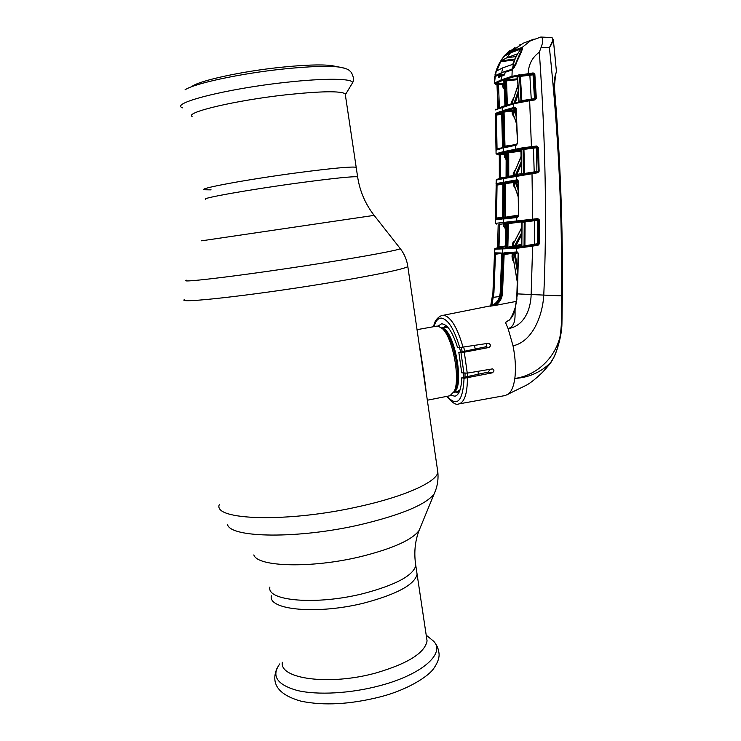 <?xml version="1.0" encoding="UTF-8"?>
<svg xmlns="http://www.w3.org/2000/svg" width="741" height="741" viewBox="0 0 741 741"><rect width="100%" height="100%" fill="white"/><g stroke="black" fill="none" stroke-linecap="round" stroke-linejoin="round"><path stroke-width="1.11" d="M424.334 379.707L421.018 356.94M297.975 172.699C332.468 168.207 351.873 166.41 356.189 167.29L356.264 167.799L356.189 167.29C351.873 166.41 332.468 168.207 297.975 172.699C248.161 179.266 197.662 188.594 204.192 189.742C197.662 188.594 248.161 179.266 297.975 172.699M416.609 571.005L417.1 574.294C414.617 584.603 397.222 594.115 364.915 602.822C318.195 614.817 267.686 610.13 271.354 595.82C267.686 610.13 318.195 614.817 364.915 602.822C397.222 594.115 414.617 584.603 417.1 574.294L416.609 571.005M427.325 400.214L449.944 395.75L454.196 391.424C460.522 379.096 452.881 338.137 442.497 328.726L438.079 326.086L436.847 326.123M445.702 325.243L444.016 327.411M456.15 391.952L458.512 393.36M474.36 345.51L475.296 348.983M478.214 371.25L478.167 374.261M467.608 376.521L467.645 373.066M464.746 351.188L463.699 347.251M419.036 343.407C421.657 357.884 425.204 382.226 426.297 393.138M345.38 95.043L345.195 93.811C340.527 90.81 320.751 91.143 285.859 94.82C235.481 100.35 185 112.354 192.067 116.43M337.136 66.847L331.514 65.569C321.001 64.337 304.134 64.912 280.913 67.292C242.594 71.247 200.95 80.26 192.401 86.113M204.192 189.742L211.083 189.872M282.34 662.259C279.116 678.978 329.615 685.823 375.835 672.995C407.791 663.64 424.871 652.932 427.066 640.891L426.483 637.001M501.796 254.515L500.24 293.121C499.49 300.068 495.97 304.403 489.671 306.126L490.107 306.033M489.671 306.126L490.209 306.144C496.535 304.44 500.092 300.114 500.86 293.149L500.24 293.121M490.746 306.2C497.137 304.495 500.721 300.161 501.509 293.177L503.167 254.45L504.139 254.459L502.472 293.223C502.037 298.642 499.61 302.717 495.21 305.449L490.209 306.144M503.167 254.45L503.834 252.894L504.575 253.672L504.139 254.459L513.143 253.339L513.022 256.97L512.05 256.951L512.179 253.32M517.181 252.792L504.575 253.672L517.199 252.792L516.486 252.005L516.542 248.328L494.673 249.208C494.488 248.67 495.349 248.235 497.257 247.911L495.451 248.615L503.213 248.624L517.051 247.587L537.809 244.41L538.642 243.641L538.79 220.188L537.762 220.309L537.605 243.743L539.485 243.632L538.179 245.141L537.809 244.41L520.59 247.003M503.834 252.894L517.246 251.931L518.431 253.357L517.422 293.881L515.106 308.645C514.069 315.157 510.864 319.76 505.482 322.437L508.224 320.584C509.725 320.705 511.929 316.731 514.847 308.682L515.06 308.821M513.541 260.776L512.587 260.11L512.05 256.951M516.347 301.383L495.21 305.449M513.374 259.748L512.587 260.11M517.524 283.488L513.022 256.97L517.542 282.905M513.217 258.729L513.43 259.665M538.179 245.141L532.631 246.123L531.149 294.51C530.815 309.201 524.267 326.188 508.113 328.634C516.579 325.818 514.81 315.453 515.106 308.645L516.986 298.799M532.26 245.391L532.631 246.123L516.542 248.328L517.051 247.587M539.633 220.16L537.66 219.438L524.721 221.133L537.66 219.438L537.827 218.614L539.633 220.16L539.485 243.632M537.188 219.503L537.762 220.309L525.091 221.892L524.906 245.771L537.605 243.743L537.142 244.484M534.613 244.854L534.493 219.864M525.221 221.077L525.091 221.892L522.062 222.328L521.84 246.234L524.054 246.012L524.239 222.078L523.6 221.281M523.572 246.753L524.906 245.771M520.728 221.624L522.062 222.393M521.84 246.234L520.182 247.086M521.831 234.61L516.069 245.373L521.72 244.373M521.877 227.617L513.411 243.752L513.337 246.355L514.402 246.29L521.849 232.442M513.837 247.012L516.069 245.373L516.449 246.67L505.177 248.105M521.877 227.228L513.411 243.752M513.958 242.288L513.717 241.668L514.31 241.557M521.729 221.837L508.409 223.634L507.854 247.151L512.364 246.345L512.439 243.743L513.717 241.668M508.409 223.634L506.724 223.93L506.159 247.475L505.584 248.198M507.854 247.151L506.872 247.438L507.428 223.865L506.955 223.124M495.507 219.762L495.599 223.319L537.827 218.614M524.424 220.318L524.721 221.142L504.056 223.421M523.535 220.42L523.933 221.235M504.927 181.971L517.283 179.785L518.515 181.119L518.765 215.659L517.496 217.446L504.649 218.901L504.056 217.428L504.306 183.62L504.927 181.971L505.705 182.74L518.246 181.082M496.081 180.082L496.859 179.303L504.139 177.859L537.466 172.06L537.836 172.746L503.584 178.59L503.269 222.643L504.037 223.421L517.459 222.004L516.746 221.216L516.746 217.53L517.394 216.78L516.894 217.521M504.149 177.859L503.584 178.59L496.275 180.035L496.859 179.303L532.001 172.949L532.677 220.105M516.44 179.933L517.162 180.73L516.375 179.943L516.81 175.524M518.079 216.659L517.394 216.78L517.996 216.705L517.496 217.446M517.283 179.785L517.95 180.591M505.816 158.87L504.473 157.101L504.464 154.378L500.295 154.869L500.332 177.988L506.372 177.006M507.761 176.784L510.595 176.33M498.674 178.924L499.323 178.016L500.332 177.988L499.832 178.692M500.314 155.082L499.304 155.138L498.786 154.276L500.295 154.869M499.323 178.016L499.304 155.138L498.035 154.591L505.038 153.443L505.862 154.184L504.464 154.378L504.649 153.591L505.473 154.323L506.214 160.658M504.473 157.101L505.482 157.046L506.214 160.806M499.221 178.813L499.332 178.303M500.314 178.099L499.332 178.257M499.138 154.554L499.99 154.489L499.138 154.554M505.288 153.832L504.464 153.924M499.888 154.434L499.11 154.526M498.008 154.619L496.072 153.85L495.377 113.54M497.1 154.406L496.275 153.674L503.343 151.655L522.562 147.811L522.905 148.672L504.13 152.414L497.1 154.406L498.091 154.619M495.377 113.53L496.424 115.031L497.035 148.635L501.036 148.015M495.572 113.401L496.201 114.253L501.685 113.669M495.405 115.142L501.703 114.466M501.583 112.067L496.396 114.133L501.676 113.577M513.087 111.141L512.114 111.243L513.087 111.141M512.151 112.382L513.124 112.28M501.629 111.937L501.092 111.206L501.694 112.558L502.574 146.662L502.046 148.348L496.248 150.108L496.757 149.386L502.389 147.654L496.868 149.358M496.414 114.123L495.59 113.392L501.092 111.206M496.016 148.7L497.035 148.635M496.062 150.201L496.683 149.413M502.472 147.644L502.046 148.348M516.301 149.784L515.579 148.987L515.449 145.31L504.612 147.7L503.963 146.31L503.093 112.113L503.667 110.363L513.809 107.464L513.606 103.777L495.488 109.807L502.685 106.417L514.069 103.027L518.302 90.828M505.14 146.959L515.968 144.56L505.14 146.959L504.612 147.7M515.94 144.569L515.597 145.282L516.82 144.393L515.597 145.282M515.968 144.56L517.607 143.245L516.375 145.125M514.078 116.995L512.207 114.123L512.114 111.159L504.065 112.021L505.001 146.838M503.963 146.31L516.301 144.495M503.667 110.363L504.445 111.131L504.065 112.021L503.093 112.113M513.865 107.445L514.884 107.186L515.653 107.982L514.597 108.242L513.865 107.445L514.532 108.26L504.445 111.131L513.346 109.983L514.124 110.752L513.087 111.067L513.18 114.031L516.625 124.006M512.114 111.159L512.309 110.298L513.087 111.067M512.207 114.123L513.18 114.031L516.607 123.543M513.819 117.013L513.874 116.393M516.31 116.643L514.124 110.752L515.217 110.9L516.162 113.493M513.346 109.983L515.31 109.631L515.217 110.9L516.042 110.817M515.31 109.631L515.977 109.557M515.801 108.112L514.532 108.26M516.199 108.603L517.607 143.245M514.884 107.186L516.19 108.445M517.607 143.393L515.634 107.982M522.562 147.811L536.688 146.023L536.521 146.903L523.387 148.598L536.521 146.903L537.66 147.626L523.943 149.386L524.6 173.44L538.299 171.264L537.66 147.626L538.503 147.552L539.142 171.208L538.299 171.264M514.069 103.027L529.306 100.044L529.648 100.702L513.606 103.777L514.069 103.027L534.659 99.238L535.011 99.905L529.648 100.702L531.454 147.515M523.072 147.737L523.387 148.598M535.956 147.005L536.632 147.82L536.892 172.162M533.446 147.385L534.215 172.597M536.688 146.023L538.503 147.552M523.341 174.394L523.1 149.562L521.071 149.951L521.655 174.042L524.6 173.44L524.924 174.126M523.943 149.386L523.1 149.562L522.405 148.756L522.905 148.672M521.655 174.042L520.534 174.867M519.58 149.339L521.071 150.062M505.038 153.443L506.112 153.23M505.668 152.396L506.168 153.128L506.075 177.488M505.381 152.359L508.734 151.72L508.761 176.312L513.263 175.58L513.254 172.922L514.976 170.597M530.973 148.533L525.647 148.876M525.573 149.191L525.212 148.691L522.868 148.96L525.832 149.154M520.951 151.108L506.112 153.137L506.335 176.867L508.761 176.312M506.779 152.025L507.566 152.794L507.474 177.229M521.293 164.067L516.82 174.413L521.507 173.653M521.108 156.666L514.226 172.866L514.235 175.534L516.82 174.413L516.986 175.487M521.238 161.714L515.134 175.83M521.099 156.286L514.226 172.866L513.254 172.922M514.726 171.245L514.523 170.68M511.197 175.913L508.391 176.432M506.149 155.536L505.862 154.184M510.605 176.654L511.596 175.849M514.235 175.006L513.263 175.163M495.525 218.215L496.275 180.035L496.062 183.638L497.044 185.093L496.535 218.215L495.534 219.79L495.525 218.215L502.62 217.169M518.496 215.881L505.223 218.169L517.255 216.798M515.051 187.982L513.309 185.315L513.309 182.582L505.279 183.583L505.223 218.169L504.649 218.901M518.505 215.103L504.056 217.428M505.279 183.583L504.306 183.62M513.309 185.315L514.282 185.269L518.441 197.551M514.847 188.001L514.884 187.464M518.376 190.724L515.347 182.351L514.282 182.536L514.282 185.269L518.441 197.106M518.274 182.323L516.431 182.555L518.348 187.927M516.505 181.304L516.431 182.555L514.578 181.582M517.098 180.739L505.705 182.74M517.162 180.73L518.042 180.619M496.396 224.069L495.599 223.319L495.683 219.781L502.092 219.169L502.667 217.576L502.917 183.87L502.352 182.434L502.852 183.166M502.861 183.249L497.072 184.333L496.238 183.592L502.352 182.434M502.555 218.475L502.092 219.169M502.593 217.974L496.266 219.067L502.481 218.465M518.505 215.335L505.01 217.595M505.047 218.03L518.505 215.705L517.996 216.705M502.593 217.965L496.155 219.067L495.534 219.79M496.266 219.067L495.646 219.79M496.035 185.12L502.861 184.37M496.896 184.37L502.907 183.62M510.438 182.675L504.306 183.435L510.447 182.684M513.309 183.222L514.282 183.101M510.54 182.369L515.134 181.795L510.558 182.36L510.92 182.879M510.586 182.916L509.938 182.434L510.679 182.907M509.928 182.406L504.343 183.055M496.257 183.583L497.054 184.333L502.907 183.601M504.195 254.246L510.466 253.329M498.684 253.793L495.488 254.246L493.914 292.862L491.848 305.477M510.521 253.487L512.809 253.153M489.866 306.089C495.886 304.44 499.323 300.114 500.184 293.121L501.74 254.506L501.287 252.987L501.796 254.496M501.676 253.774L495.414 253.607L494.719 252.848L501.287 252.987M495.321 253.598L494.701 252.848L494.84 249.328L495.451 248.615M495.22 253.57L494.701 252.848M490.681 305.885L492.913 292.852L494.673 249.291M495.451 253.607L495.488 254.246L494.488 254.219M533.011 148.293L532.974 147.44M551.323 361.904L551.258 362.006C562.817 342.972 561.752 318.371 561.873 295.918C562.419 226.978 559.77 157.333 553.916 86.984C554.129 80.028 554.981 75.008 556.472 71.914L553.814 44.534M533.789 73.026L534.724 73.924M555.639 62.966L555.315 59.539M545.228 369.444L551.239 362.034C541.31 372.084 529.167 377.558 514.819 378.447C541.699 374.863 563.429 349.215 561.493 320.14L561.446 295.918C562.391 214.195 558.381 131.453 549.405 47.693C552.767 42.719 553.592 39.384 551.869 37.68L551.147 37.485L551.869 37.68M458.957 403.901L505.251 395.527L526.592 385.098C530.788 382.754 536.141 378.447 542.653 372.167L549.405 364.516L553.814 357.495C556.945 351.558 561.771 335.543 561.928 324.104L562.345 295.909L543.774 295.094C542.662 315.416 532.686 341.536 513.031 345.825L508.113 328.634L505.482 322.437M553.295 39.375L549.405 47.693L541.041 47.544L539.328 52.222C545.58 140.725 547.062 221.689 543.774 295.094L517.422 293.89M552.138 37.763L553.36 40.023L555.315 59.512M507.252 394.842C511.021 392.693 513.541 387.228 514.819 378.447C516.032 368.823 515.43 357.949 513.031 345.825M534.141 39.041L523.35 43.163L511.559 51.222L522.173 47.396L530.389 40.866L540.791 37.05C543.31 37.958 543.394 41.459 541.041 47.544M505.306 55.584L505.149 54.843L515.097 47.489M501.879 59.141L505.621 54.482L511.559 51.222L511.957 52.111L510.91 52.62M522.405 48.313L522.173 47.396L522.646 48.397L521.006 52.759L514.18 67.551L511.197 70.238L505.047 72.322L504.908 73.516M522.359 48.304L521.645 47.47M522.025 48.387L511.957 52.111M512.865 246.447L512.846 247.068M508.669 223.523L508.419 222.976L507.205 223.291M503.982 83.446L503.472 83.483M502.694 84.687L503.713 84.604M497.016 85.159L497.943 108.167L497.007 85.169L496.192 84.446L496.989 83.835L498.489 84.511L497.016 85.159L496.396 84.52M498.397 107.982L496.989 83.835L502.861 83.261L503.676 83.974L504.213 88.596M498.498 84.659L499.397 107.584M504.232 88.892L502.796 87.021L502.667 84.103L498.489 84.511M503.945 82.76L502.667 84.103L504 83.761M504.121 88.892L504.139 88.42M502.796 87.021L503.815 86.901L504.223 88.744M506.029 105.342L505.343 105.398M504.315 81.399L503.148 80.788L506.52 79.889L507.363 104.944M505.353 105.555L503.945 81.547L503.148 80.788M504.89 105.694L506.353 105.065L505.343 81.01L503.945 81.547L504.945 105.685M506.344 105.25L508.465 104.611M504.556 80.241L505.343 81.01L517.626 79.648M503.259 82.983L503.973 83.353M502.787 106.389L513.995 103.055M495.859 84.455L494.516 83.066L501.064 79.926L511.975 76.277L533.057 72.933L534.854 74.433L533.038 74.813L534.483 98.655L535.474 98.405L534.733 99.229L529.306 100.044M534.854 74.433L536.327 98.303L535.011 99.905M536.327 98.303L535.474 98.405L534.002 74.554L532.89 73.859L519.941 75.508L520.543 75.434L520.386 76.36L517.616 77.083L519.033 101.137L518.552 101.971M520.543 75.434L532.344 74.007L533.038 74.813L520.386 76.36L521.821 100.628L534.483 98.655L534.242 99.303M529.815 74.443L531.278 99.748M517.181 76.61L515.782 76.601L519.237 75.638L512.707 77.092L501.861 80.704L495.34 83.816L496.192 84.446M519.626 74.609L519.941 75.508L519.237 75.638L518.876 74.739M516.607 76.518L515.782 76.601L517.626 77.221M499.212 76.721L499.314 76.017L498.322 76.027L498.665 77.407L504.084 75.258L504.927 73.378M512.707 77.092L511.975 76.277L512.207 69.654L514.134 67.385M504.084 75.258L504.473 74.637L501.564 75.73L504.408 74.674M504.501 74.628L504.843 73.452M498.665 77.407L501.555 75.73L501.064 79.926L501.861 80.704M499.314 76.017L501.62 75.702M539.328 52.222C532.316 57.252 528.602 64.328 528.185 73.452L528.027 74.378M519.033 101.369L520.979 100.859L519.534 76.536L518.83 75.73M520.701 101.536L521.821 100.628L522.081 101.267M531.223 99.618L521.896 100.924M518.45 93.412L515.273 102.721M517.987 85.474L512.716 101.258L512.791 103.379M511.818 103.647L511.735 101.36L513.328 98.868M517.968 85.104L512.716 101.258L511.735 101.36M513.152 99.442L512.976 98.933M498.322 76.027L498.443 74.98L494.932 76.592L496.109 71.006L495.044 74.637M495.34 83.816L494.516 83.066L495.349 75.573C496.618 68.2 499.536 61.809 504.102 56.381L510.466 52.806L521.108 48.98C521.683 49.573 521.331 50.981 520.052 53.213L515.912 63.059L516.514 62.994M496.127 70.969L498.369 65.189M503.537 56.964L501.787 59.28M496.201 70.941L498.647 64.606M498.6 74.674L502 74.137M498.341 75.878L502.509 75.36M505.047 72.322L511.42 69.867M514.18 67.551L522.646 48.397M539.142 171.208L537.836 172.746M517.246 251.931L518.172 253.376L516.736 298.743M516.57 251.996L517.903 252.727M517.876 252.727L517.283 252.783M518.089 252.95L515.078 253.376L517.885 269.168M515.004 252.977L513.124 253.126M514.097 253.052L517.783 273.522M447.138 396.305C457.206 407.355 462.847 401.353 464.07 378.308L492.098 372.89C494.367 371.463 494.506 370.13 492.515 368.879L467.256 373.131L461.736 372.834L458.836 352.429L485.327 346.89C486.8 346.214 487.087 345.111 486.198 343.574M464.07 378.308L461.782 377.771C461.347 388.877 459.077 395.027 454.974 396.222L451.139 395.314M490.079 369.222L488.273 372.093L461.782 377.771M438.126 326.096L441.469 323.845C447.138 323.891 452.455 331.672 457.438 347.196L459.707 347.575C454.372 329.523 448.379 319.704 441.738 318.121C438.292 317.898 435.727 320.733 434.031 326.624M463.922 373.325L461.013 352.818L489.014 347.473C491.07 345.917 490.885 344.519 488.439 343.268L459.707 347.575M461.013 352.818L458.836 352.429M506.77 247.809L509.289 247.114M510.086 246.753L513.411 246.345M516.06 245.864L521.72 244.826M521.72 244.521L520.432 244.604M513.365 245.354L512.383 245.53M505.455 246.772L497.656 248.17L498.193 224.597L497.989 247.42M497.656 248.17L497.174 247.957M497.943 247.809L505.464 246.429M502.194 246.91L497.952 247.753L502.176 246.91M523.98 246.392L534.344 244.511M537.596 243.919L538.633 243.724M538.642 243.687L537.901 243.715M521.701 245.734L516.449 246.67M504.982 228.052L503.723 226.338L503.787 223.773L499.619 224.31M498.082 247.105L505.473 245.975M498.184 224.588L497.554 247.337L496.942 248.04M499.638 224.588L498.999 247.133M513.374 245.067L512.392 245.243M499.082 223.875L499.629 224.328M504.677 223.356L505.816 232.313M503.778 223.449L505.186 223.754L505.918 227.487M503.723 226.338L504.723 226.338L505.816 232.461M509.762 246.809L509.234 247.235M505.575 223.263L506.038 223.995L505.482 247.503L504.899 248.226M506.251 223.198L506.724 223.93L505.992 223.986L505.427 247.485L506.872 247.438L506.288 248.161M507.418 223.689L521.581 221.772M505.983 224.125L505.056 223.319M499.545 73.628L495.34 75.563L495.766 72.535C496.794 67.839 499.138 62.976 502.778 57.937L504.102 56.381M499.48 73.637L504.334 74.684M495.627 75.619L496.952 75.471M511.197 70.238L505.343 71.933L504.426 71.618L512.679 69.043M504.491 71.599L507.196 71.275M504.426 71.618L499.517 73.6M555.463 60.929L554.027 46.433M510.466 52.806L506.927 57.742L516.903 54.037L513.18 63.439L512.513 64.421L502.676 67.885L501.713 72.646M515.56 64.124L516.097 64.078M515.829 56.594L506.927 57.742L501.073 60.827L496.692 70.932L502.676 67.885M500.416 61.735L514.347 59.947M498.128 70.108L496.748 70.228M514.699 59.076L501.073 60.827M516.468 63.124L515.875 63.18M511.67 69.154L512.559 68.617C513.67 61.077 516.514 54.538 521.108 48.98M512.559 68.617L515.912 63.059M253.848 554.907C257.146 566.939 311.479 568.551 360.385 556.704C392.545 548.692 412.098 539.957 419.063 530.51L420.443 527.147M227.487 524.433C230.034 538.031 298.475 539.124 360.756 524.582C401.511 514.791 425.973 504.565 434.124 493.923L435.671 490.134M219.299 504.575C212.38 520.339 287.74 522.85 359.265 506.492C405.077 496.451 436.634 481.928 437.848 472.295L437.329 468.738M184.592 299.521C175.497 303.921 250.829 295.65 324.78 283.516C372.075 275.856 405.503 268.863 407.828 266.556L407.717 265.815M186.621 280.209C176.793 283.581 248.985 274.707 320.334 263.425C366.184 256.229 398.547 250.152 400.307 248.661L399.964 248.226M201.598 240.825L374.14 215.372M205.766 199.264C199.31 198.505 249.81 189.52 299.549 182.814C333.987 178.229 353.346 176.238 357.616 176.849L357.681 177.256M269.9 587.039C266.167 601.034 316.685 605.425 363.47 593.541C395.824 584.918 413.265 575.572 415.784 565.494L415.312 562.289M453.863 392.137C465.274 387.274 454.205 328.448 441.812 328.059M454.103 391.646L455.4 389.377C461.393 377.697 454.187 339.1 444.35 330.18L442.21 328.439M448.5 328.022L446.295 327.179L441.571 327.846M456.576 391.869L459.29 391.887M464.968 377.086L465.061 373.371M462.18 351.429L461.124 347.575M453.714 392.424L457.243 391.73L460.105 389.747M463.366 377.428L463.477 373.232M460.606 351.669L459.457 347.538M446.962 326.327L444.443 327.337M351.586 84.4L352.54 82.807C353.309 78.463 325.54 77.925 286.137 82.325C226.255 88.688 168.735 103.536 182.749 107.88M344.546 68.172L339.156 67.061C327.652 65.727 308.997 66.384 283.192 69.033C240.556 73.461 194.235 83.455 185.046 89.818M279.802 663.88C271.049 675.829 276.875 684.703 297.271 690.482C317.556 695.327 350.873 693.474 379.892 685.666C422.407 674.505 445.665 653.256 433.568 641.169L428.798 637.288M491.163 305.727L443.692 315.212C450.926 316.916 457.392 327.633 463.088 347.353M502.472 293.223L500.86 293.149L502.63 249.337L503.213 248.624M504.454 154.035L505.353 153.933L504.454 154.035M502.203 107.158L503.343 151.655L504.13 152.414M519.598 149.33L522.405 148.756M508.548 152.072L507.316 152.211L508.548 152.072M508.734 151.72L520.923 150.303M506.066 152.192L506.853 152.961L506.761 177.368M492.487 297.456L499.638 296.502M493.914 292.862L492.913 292.815M562.262 295.891L562.345 295.909C562.965 226.996 560.316 157.388 554.407 87.058C555.222 77.12 555.907 72.072 556.472 71.914M505.77 55.316L505.621 54.482M498.434 84.363L497.424 84.446L498.434 84.354M505.297 80.75L504.01 80.871M504.63 81.278L505.64 105.305M506.52 79.889L517.579 78.796M532.344 74.007L532.89 73.859M495.275 76.629L498.739 74.591M512.309 69.367L511.559 69.83M467.432 378.04C467.302 393.814 464.422 402.446 458.799 403.928C456.178 405.355 452.167 402.845 446.777 396.379M492.098 372.89L488.273 372.093M489.014 347.473L485.327 346.89M464.338 352.503L467.256 373.131M500.481 61.633L506.14 61.003M520.052 53.213L520.627 53.157M427.066 640.891L415.784 565.494C413.83 553.036 414.923 541.375 419.063 530.51L434.124 493.923C437.292 487.106 438.533 479.899 437.848 472.295L407.828 266.556C406.883 259.924 404.373 253.959 400.307 248.661L374.122 215.344C365.304 203.997 359.811 191.159 357.616 176.849L345.195 93.811M436.949 326.105L417.035 329.662M345.519 94.478L352.54 82.807C354.142 80.38 353.735 76.907 351.308 72.405C348.761 70.043 349.113 68.996 339.156 67.061L331.514 65.569M426.214 635.185L433.568 641.169C436.727 644.522 438.561 648.718 439.061 653.747C439.394 657.878 437.699 662.658 433.985 668.095C428.798 676.431 407.022 690.001 380.865 696.716C350.437 704.422 323.789 705.904 300.929 701.162C280.719 695.41 270.002 685.434 276.875 668.577M521.896 222.365L521.701 245.929M517.45 222.004L523.878 221.244M517.987 180.591L518.505 215.705M532.001 172.949L537.466 172.06M496.035 148.691L496.072 153.767M502.518 146.69L501.62 111.91M502.37 147.7L502.518 146.699M520.914 150.025L521.507 173.811M510.586 176.08L510.456 176.682M502.861 183.888L502.555 218.484M551.147 37.485L540.791 37.05M519.126 45.22L520.339 44.543M503.899 81.575L503.38 80.899L505.288 80.741M495.266 109.964L495.84 109.14M517.468 77.175L518.885 101.23M516.023 76.573L516.57 76.518M494.803 76.017L494.266 83.288M504.121 55.918L509.734 50.749M442.247 315.268C437.264 317.343 434.402 321.149 433.67 326.688M513.837 242.066L512.902 242.261M496.331 224.069L495.423 223.319M522.405 48.795L520.914 48.962"/></g></svg>
